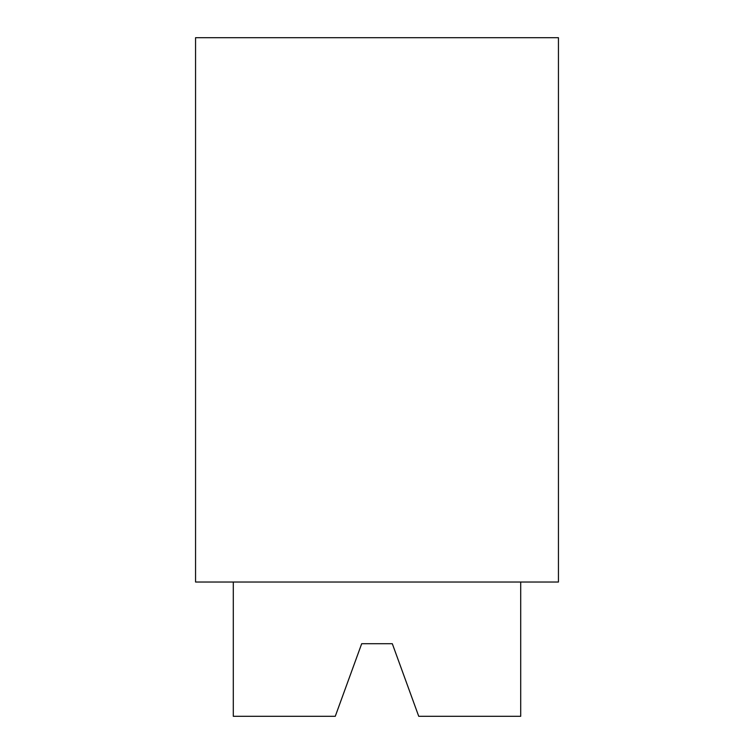 <?xml version="1.0" encoding="UTF-8"?>
<svg xmlns="http://www.w3.org/2000/svg" width="754" height="754" viewBox="0 0 754 754"><rect width="100%" height="100%" fill="white"/><g stroke="black" fill="none" stroke-linecap="round" stroke-linejoin="round"><path stroke-width="1.13" d="M233.297 582.031L233.297 716.3L335.266 716.3L361.684 643.718L392.316 643.718L418.734 716.3L520.703 716.3L520.703 582.031M361.684 643.718L392.316 643.718M195.559 582.031L195.559 37.7L558.441 37.7L558.441 582.031L195.559 582.031"/></g></svg>
